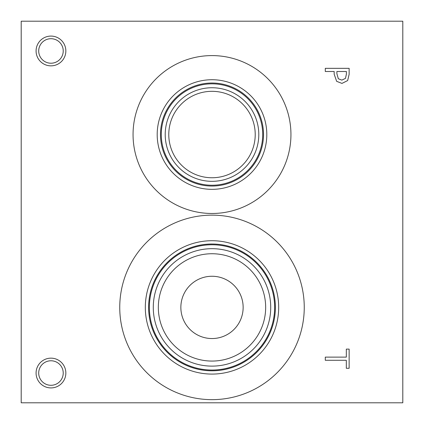 <?xml version="1.0" encoding="UTF-8"?>
<svg xmlns="http://www.w3.org/2000/svg" width="424" height="424" viewBox="0 0 424 424"><rect width="100%" height="100%" fill="white"/><g stroke="black" fill="none" stroke-linecap="round" stroke-linejoin="round"><path stroke-width="0.64" d="M325.288 360.289L325.288 357.119L346.318 357.119L346.318 349.116L349.138 349.116L349.138 368.292L346.318 368.292L346.318 360.289L325.288 360.289M345.486 78.387L346.392 74.131L346.392 71.502L336.884 71.502L336.884 73.67L338.315 78.753L341.85 80.104L345.486 78.387M347.648 80.571L341.945 83.411L336.651 81.323L334.176 74.189L334.176 71.502L325.288 71.502L325.288 68.333L349.138 68.333L349.138 74.327L347.648 80.571M21.2 21.2L21.2 402.8L402.8 402.8L402.8 21.2L21.2 21.2M50.965 387.918A14.882 14.882 0 0 1 36.082 373.035A14.882 14.882 0 0 1 50.965 358.153A14.882 14.882 0 0 1 65.847 373.035A14.882 14.882 0 0 1 50.965 387.918M50.965 65.847A14.882 14.882 0 0 1 36.082 50.965A14.882 14.882 0 0 1 50.965 36.082A14.882 14.882 0 0 1 65.847 50.965A14.882 14.882 0 0 1 50.965 65.847M133.056 134.535A78.944 78.944 0 0 1 212 55.592A78.944 78.944 0 0 1 290.944 134.535A78.944 78.944 0 0 1 212 213.479A78.944 78.944 0 0 1 133.056 134.535M212 399.652A92.252 92.252 0 0 1 119.748 307.4A92.252 92.252 0 0 1 212 215.148A92.252 92.252 0 0 1 304.252 307.4A92.252 92.252 0 0 1 212 399.652M212 276.257A31.143 31.143 0 0 0 185.028 322.971A31.143 31.143 0 0 0 238.972 322.971A31.143 31.143 0 0 0 212 276.257M212 253.738A53.663 53.663 0 0 1 258.476 334.229A53.663 53.663 0 0 1 165.524 334.234A53.663 53.663 0 0 1 212 253.738M212 248.681A58.719 58.719 0 0 0 161.147 336.757A58.719 58.719 0 0 0 262.853 336.762A58.719 58.719 0 0 0 212 248.681M212 244.77A62.63 62.63 0 0 1 266.24 338.718A62.63 62.63 0 0 1 157.76 338.718A62.63 62.63 0 0 1 212 244.77M212 244.023A63.377 63.377 0 0 0 157.113 339.089A63.377 63.377 0 0 0 266.887 339.089A63.377 63.377 0 0 0 212 244.023A63.393 63.393 0 0 1 266.903 339.099A63.393 63.393 0 0 1 157.097 339.099A63.393 63.393 0 0 1 212 244.007M212 240.715A66.685 66.685 0 0 0 154.251 340.742A66.685 66.685 0 0 0 269.749 340.742A66.685 66.685 0 0 0 212 240.715M212 91.319A43.216 43.216 0 0 1 249.429 156.143A43.216 43.216 0 0 1 174.571 156.143A43.216 43.216 0 0 1 212 91.319M212 87.742A46.794 46.794 0 0 0 171.476 157.929A46.794 46.794 0 0 0 252.524 157.935A46.794 46.794 0 0 0 212 87.742M262.705 134.535A50.705 50.705 0 0 1 212 185.24A50.705 50.705 0 0 1 161.295 134.535A50.705 50.705 0 0 1 212 83.83A50.705 50.705 0 0 1 262.705 134.535M157.193 134.535A54.807 54.807 0 0 1 212 79.728A54.807 54.807 0 0 1 266.807 134.535A54.807 54.807 0 0 1 212 189.343A54.807 54.807 0 0 1 157.193 134.535M160.484 134.535A51.516 51.516 0 0 1 212 83.019A51.516 51.516 0 0 1 263.516 134.535A51.516 51.516 0 0 1 212 186.051A51.516 51.516 0 0 1 160.484 134.535M50.965 38.706A12.259 12.259 0 0 0 40.349 57.092A12.259 12.259 0 0 0 61.581 57.097A12.259 12.259 0 0 0 50.965 38.706M50.965 360.776A12.259 12.259 0 0 0 40.349 379.162A12.259 12.259 0 0 0 61.581 379.167A12.259 12.259 0 0 0 50.965 360.776"/></g></svg>
